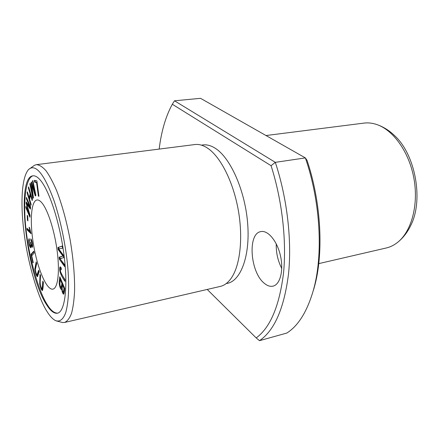 <?xml version="1.0" encoding="UTF-8"?>
<svg xmlns="http://www.w3.org/2000/svg" width="439" height="439" viewBox="0 0 439 439"><rect width="100%" height="100%" fill="white"/><g stroke="black" fill="none" stroke-linecap="round" stroke-linejoin="round"><path stroke-width="0.66" d="M201.55 145.183C205.918 144.179 210.566 145.254 215.489 148.409C230.76 158.205 245.428 191.448 247.728 224.389C250.181 257.375 240.084 282.123 226.255 283.539M264.201 283.204C267.214 285.789 270.15 286.766 273.003 286.146C280.142 284.615 283.813 270.545 280.477 255.833C277.234 241.104 267.982 230.014 260.903 231.6C247.409 233.312 250.104 272.098 264.201 283.204M159.176 149.084C161.332 131.327 165.712 116.384 172.313 104.252L271.072 165.695C282.123 200.217 286.711 240.501 283.545 272.91C279.44 305.901 270.32 327.576 256.189 337.931L207.208 289.444M307.015 160.306L305.357 157.903L275.319 162.348C287.128 198.055 292.006 240.149 288.533 273.821C284.176 308.216 274.496 330.496 259.498 340.669L256.189 337.931M314.181 287.748L313.265 290.591C323.389 255.542 320.596 201.704 305.357 157.903L200.557 98.331L174.486 100.794L275.319 162.348L271.072 165.695M313.265 290.591C307.086 311.674 298.262 325.831 286.782 333.069L259.498 340.669M307.015 160.301C321.282 202.478 323.971 253.956 314.143 287.748M56.093 320.849L62.623 322.539L64.582 322.462L220.318 286.409C224.658 285.405 228.494 282.37 231.825 277.305C240.259 264.382 243.168 237.406 238.267 210.001C233.372 182.597 221.294 158.298 208.909 149.095C204.031 145.496 199.383 143.981 194.965 144.541L36.382 164.663L34.516 165.267L28.453 169.608M64.582 322.462C67.288 321.31 69.592 318.291 71.502 313.424C73.115 307.498 74.147 299.947 74.597 290.772C74.778 275.637 73.308 258.725 70.174 240.045C66.64 221.432 62.168 205.057 56.752 190.927C53.152 182.47 49.569 175.743 46.002 170.744C42.523 166.836 39.318 164.812 36.382 164.663M57.943 247.486L58.195 249.615L62.887 255.986L59.111 257.221L59.353 259.224L64.703 266.638L64.451 264.514L59.896 258.615L63.639 257.682L63.331 255.125L58.727 248.897L62.508 248.222L62.25 246.038L57.943 247.486L62.261 246.147M61.202 267.856L60.061 266.934C58.502 270.078 61.619 276.949 64.999 281.366L64.983 279.555C62.854 276.471 61.345 273.749 60.45 271.379L60.571 268.898L61.306 269.628L61.202 267.856M27.229 215.324L27.416 220.115L27.92 220.916L27.734 216.12L27.229 215.324M29.1 238.602L28.645 239.946C28.864 244.232 29.578 246.861 30.79 247.826L31.12 245.291L32.19 247.322C33.227 247.344 32.025 239.31 30.768 238.904L30.977 240.638C32.031 242.432 32.338 244.062 31.893 245.533C31.432 245.346 31.059 244.271 30.768 242.306L30.368 242.081C30.867 244.512 30.895 245.813 30.456 245.994C29.265 244.518 28.93 242.63 29.44 240.336L29.1 238.602M38.665 270.194L37.024 274.825C36.366 274.309 35.8 272.564 35.329 269.595L36.678 263.554L36.179 261.874L34.818 269.134C35.543 273.437 36.404 275.955 37.408 276.696L39.17 271.889L38.665 270.194M28.612 186.838L28.354 187.854L30.143 193.813L29.133 197.726L27.361 191.799L27.114 192.798L30.873 205.397L31.131 204.42L29.578 199.218L30.593 195.317L32.162 200.552L32.426 199.553L28.612 186.838M42.841 281.147L41.963 288.758C40.377 287.874 39.614 281.849 40.597 275.725L40.031 274.359L39.702 283.962C40.448 287.677 41.337 289.883 42.374 290.585C42.896 289.449 43.241 286.766 43.417 282.54L42.841 281.147M59.792 276.718L59.342 280.773C58.727 283.676 60.17 289.12 61.35 289.389L61.723 288.933C62.113 292.133 62.766 293.889 63.666 294.196C64.165 293.461 64.528 291.545 64.758 288.461L59.792 276.718M32.854 175.841C24.858 178.607 23.064 205.178 26.131 230.272C29.067 257.962 38.868 292.039 47.187 304.512C50.726 310.351 54.238 313.232 57.723 313.15M42.232 203.262C40.295 200.842 38.539 199.75 36.964 199.975C30.79 200.941 29.622 223.248 33.836 246.537C37.952 269.848 46.77 290.366 52.894 289.131C57.728 288.291 59.847 272.86 57.344 252.436C54.886 232.039 48.219 210.704 42.232 203.262M32.854 180.555L32.442 180.994L35.049 193.572L31.531 181.987L31.153 182.394L32.771 195.591L30.247 183.376L29.852 183.804L32.865 198.368L33.424 197.819L31.756 184.325L35.274 195.997L35.921 195.36L32.854 180.555M30.993 254.313L32.903 262.873L33.232 262.527L31.718 255.767L34.16 253.056L33.748 251.218L30.993 254.313L31.635 254.197L33.858 251.706M26.428 197.38L26.351 198.774L29.868 206.906L26.181 201.924L26.115 203.213L29.369 214.342L25.945 206.346L25.874 207.713L29.962 217.289L30.077 215.373L26.73 204.014L30.445 209.123L30.571 206.945L26.428 197.38M27.169 229.937L31.054 233.685L29.567 227.671L29.106 227.232L30.017 231.161L26.998 228.269L27.169 229.937L27.811 229.827L27.723 228.966M36.881 180.873L34.363 180.325L34.604 182.125L36.585 182.575L38.391 196.112L38.928 196.266L36.881 180.873M410.196 226.491C424.107 201.32 415.607 153.787 393.838 134.971M174.486 100.794L172.313 104.252M318.774 263.614L386.26 247.986C390.244 247.069 393.992 245.22 397.504 242.454C411.376 231.622 418.729 205.178 413.95 178.602C409.23 152.02 393.174 129.757 376.404 124.407C372.151 123.024 367.997 122.591 363.942 123.107L266.001 135.53M40.383 180.182C37.622 176.966 35.125 175.518 32.887 175.836C15.365 177.367 26.598 274.682 46.529 304.655C50.458 310.905 54.096 313.759 57.438 313.216C64.78 311.937 68.155 288.028 64.11 255.91C60.159 223.764 49.53 190.888 40.383 180.182M46.858 311.246C49.667 315.899 52.532 319.01 55.457 320.574C59.556 322.193 63.315 319.565 65.817 312.354C68.83 300.836 69.422 285.114 67.59 265.183C65.559 244.622 60.45 219.73 54.057 200.788C49.064 187.091 44.377 177.641 39.998 172.434C35.691 167.352 31.849 166.414 28.475 169.63C21.143 178.141 20.523 206.237 24.145 233.405C27.849 263.23 38.133 297.829 46.858 311.246M32.442 180.994L32.93 180.928M31.756 184.325L32.223 184.265M35.828 195.454L35.246 193.544M33.386 197.523L32.985 195.558M29.852 183.804L30.324 183.743M32.771 195.591L33.144 195.536M32.08 184.281L31.987 183.486M31.153 182.394L31.635 182.328M35.049 193.572L35.532 193.5M31.932 255.525L31.635 254.197M26.351 198.774L26.988 198.68M26.73 204.014L27.388 203.91L30.5 208.185M30.05 215.834L29.408 214.336M25.874 207.713L26.494 207.62M29.369 214.342L29.753 214.281M27.02 203.97L26.79 202.747M26.115 203.213L26.774 203.114M29.868 206.906L30.51 206.807M30.971 232.868L27.811 229.827M30.017 231.161L30.417 231.09M38.391 196.112L38.901 196.035M36.585 182.575L37.101 182.503M37.09 182.432L35.296 182.031L35.093 180.484M34.604 182.125L35.296 182.031M64.001 288.467L63.326 292.204C62.201 291.655 61.926 289.219 62.492 284.9L64.001 288.467L64.698 288.324M62.492 284.9L63.189 284.752M61.904 283.512L61.169 287.529C60.582 287.183 60.148 286.096 59.874 284.269L60.214 279.5L61.904 283.512L62.607 283.369M60.214 279.5L60.906 279.358M59.951 281.833L60.341 278.013M61.723 288.933L62.135 288.846M63.979 293.861L63.035 292.012M61.169 287.529L61.877 287.38L62.618 283.396M61.669 289.06L60.719 287.144M63.326 292.204L64.039 292.05L64.709 288.346M41.963 288.758L42.616 288.621L43.055 286.766L43.39 282.469M42.643 290.278L41.7 288.593M40.212 280.949L40.58 275.687M28.354 187.854L28.892 187.777M30.593 195.317L31.131 195.234M29.643 198.949L29.276 197.704M27.114 192.798L27.641 192.721M29.133 197.726L29.803 197.627L30.752 193.967M30.143 193.813L30.681 193.736M37.024 274.825L37.672 274.699L38.193 273.782L38.972 271.22M37.716 276.411L36.865 274.781M35.405 268.053L36.492 262.917M29.281 240.539L29.303 239.634M30.456 245.994L31.169 245.851M31.383 245.247L31.405 244.973M30.977 240.638L31.624 240.528L31.586 240.21M31.893 245.533L32.585 245.401M31.12 245.291L31.52 245.22M32.464 246.954L31.866 245.533M31.054 247.547L30.247 245.933M27.416 220.115L27.882 220.038M64.983 280.027L61.125 273.294M60.434 269.041L60.615 267.066M58.195 249.615L58.919 249.484L58.87 249.078M58.848 248.875L58.661 247.355M58.727 248.897L59.967 248.732M59.896 258.615L61.262 258.5M64.538 265.26L60.039 258.785M59.353 259.224L60.072 259.087M60.011 258.593L59.83 257.084L63.425 255.899M59.111 257.221L59.83 257.084M62.887 255.986L63.425 255.888M63.386 255.558L58.919 249.484M276.268 243.881C275.988 252.513 277.816 260.711 281.756 268.459M59.342 280.773L60.044 280.631M42.402 286.897L43.055 286.766M37.545 273.914L38.193 273.782M28.645 239.946L29.287 239.831M60.061 266.934L60.341 266.885M397.504 242.454C402.722 238.267 406.964 232.961 410.229 226.535M376.404 124.407C382.753 126.52 388.57 130.032 393.854 134.932M231.825 277.305L230.7 278.93M208.909 149.095L207.164 147.877M61.257 268.767L60.571 268.898"/></g></svg>
